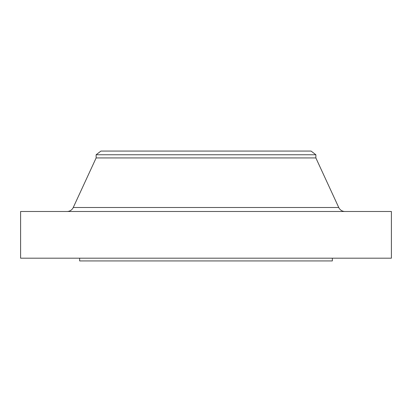 <?xml version="1.0" encoding="UTF-8"?>
<svg xmlns="http://www.w3.org/2000/svg" width="412" height="412" viewBox="0 0 412 412"><rect width="100%" height="100%" fill="white"/><g stroke="black" fill="none" stroke-linecap="round" stroke-linejoin="round"><path stroke-width="0.62" d="M344.978 211.495A6.865 6.865 0 0 1 338.746 207.504L315.865 157.935L315.865 154.757L311.06 151.065L100.94 151.065L96.135 154.757L315.865 154.757L96.135 154.757L96.135 157.935L315.865 157.935L96.135 157.935L73.254 207.504L338.746 207.504A6.865 6.865 0 0 0 344.978 211.495M391.4 258.185L391.4 211.495L20.6 211.495L20.6 258.185L391.4 258.185L20.6 258.185L20.6 211.495L391.4 211.495L391.4 258.185M332.345 260.935L332.345 258.185L332.345 260.935L79.655 260.935L332.345 260.935M79.655 258.185L79.655 260.935L79.655 258.185M315.865 157.935L338.746 207.504L73.254 207.504L96.135 157.935L96.135 154.757L100.94 151.065L311.06 151.065L315.865 154.757L315.865 157.935M67.022 211.495A6.865 6.865 0 0 0 73.254 207.504"/></g></svg>
